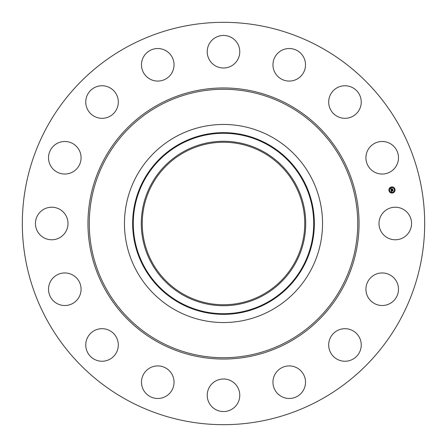 <?xml version="1.0" encoding="UTF-8"?>
<svg xmlns="http://www.w3.org/2000/svg" width="447" height="447" viewBox="0 0 447 447"><rect width="100%" height="100%" fill="white"/><g stroke="black" fill="none" stroke-linecap="round" stroke-linejoin="round"><path stroke-width="0.67" d="M380.989 215.694A16.282 16.282 0 0 1 403.082 209.213A16.282 16.282 0 0 1 409.564 231.306A16.282 16.282 0 0 1 387.471 237.787A16.282 16.282 0 0 1 380.989 215.694M127.049 400.048A201.178 201.178 0 0 1 46.952 127.049A201.178 201.178 0 0 1 319.951 46.952A201.178 201.178 0 0 1 400.048 319.951A201.178 201.178 0 0 1 127.049 400.048M184.55 294.796A81.237 81.237 0 0 1 152.203 184.55A81.237 81.237 0 0 1 262.45 152.203A81.237 81.237 0 0 1 294.796 262.45A81.237 81.237 0 0 1 184.55 294.796M184.086 151.349A82.214 82.214 0 0 0 151.349 262.914A82.214 82.214 0 0 0 262.914 295.651A82.214 82.214 0 0 0 295.651 184.086A82.214 82.214 0 0 0 184.086 151.349M270.983 310.419A99.044 99.044 0 0 1 136.581 176.017A99.044 99.044 0 0 1 270.983 136.581A99.044 99.044 0 0 1 310.419 270.983A99.044 99.044 0 0 1 124.456 223.5A99.044 99.044 0 0 1 270.983 136.581A99.044 99.044 0 0 1 270.983 310.419M75.012 170.441A16.282 16.282 0 0 1 52.12 167.977A16.282 16.282 0 0 1 54.59 145.085A16.282 16.282 0 0 1 77.476 147.555A16.282 16.282 0 0 1 75.012 170.441M340.379 329.344A16.282 16.282 0 0 1 360.584 340.379A16.282 16.282 0 0 1 349.548 360.584A16.282 16.282 0 0 1 329.344 349.548A16.282 16.282 0 0 1 340.379 329.344M106.621 117.656A16.282 16.282 0 0 1 86.416 106.621A16.282 16.282 0 0 1 97.452 86.416A16.282 16.282 0 0 1 117.656 97.452A16.282 16.282 0 0 1 106.621 117.656M290.98 366.015A16.282 16.282 0 0 1 305.424 383.945A16.282 16.282 0 0 1 287.494 398.383A16.282 16.282 0 0 1 273.05 380.458A16.282 16.282 0 0 1 290.98 366.015M156.02 80.985A16.282 16.282 0 0 1 141.576 63.055A16.282 16.282 0 0 1 159.506 48.617A16.282 16.282 0 0 1 173.95 66.542A16.282 16.282 0 0 1 156.02 80.985M231.306 380.989A16.282 16.282 0 0 1 237.787 403.082A16.282 16.282 0 0 1 215.694 409.564A16.282 16.282 0 0 1 209.213 387.471A16.282 16.282 0 0 1 231.306 380.989M215.694 66.011A16.282 16.282 0 0 1 209.213 43.918A16.282 16.282 0 0 1 231.306 37.436A16.282 16.282 0 0 1 237.787 59.529A16.282 16.282 0 0 1 215.694 66.011M170.441 371.988A16.282 16.282 0 0 1 167.977 394.88A16.282 16.282 0 0 1 145.085 392.41A16.282 16.282 0 0 1 147.555 369.524A16.282 16.282 0 0 1 170.441 371.988M276.559 75.012A16.282 16.282 0 0 1 279.023 52.12A16.282 16.282 0 0 1 301.915 54.59A16.282 16.282 0 0 1 299.445 77.476A16.282 16.282 0 0 1 276.559 75.012M117.656 340.379A16.282 16.282 0 0 1 106.621 360.584A16.282 16.282 0 0 1 86.416 349.548A16.282 16.282 0 0 1 97.452 329.344A16.282 16.282 0 0 1 117.656 340.379M329.344 106.621A16.282 16.282 0 0 1 340.379 86.416A16.282 16.282 0 0 1 360.584 97.452A16.282 16.282 0 0 1 349.548 117.656A16.282 16.282 0 0 1 329.344 106.621M80.985 290.98A16.282 16.282 0 0 1 63.055 305.424A16.282 16.282 0 0 1 48.617 287.494A16.282 16.282 0 0 1 66.542 273.05A16.282 16.282 0 0 1 80.985 290.98M366.015 156.02A16.282 16.282 0 0 1 383.945 141.576A16.282 16.282 0 0 1 398.383 159.506A16.282 16.282 0 0 1 380.458 173.95A16.282 16.282 0 0 1 366.015 156.02M66.011 231.306A16.282 16.282 0 0 1 43.918 237.787A16.282 16.282 0 0 1 37.436 215.694A16.282 16.282 0 0 1 59.529 209.213A16.282 16.282 0 0 1 66.011 231.306M371.988 276.559A16.282 16.282 0 0 1 394.88 279.023A16.282 16.282 0 0 1 392.41 301.915A16.282 16.282 0 0 1 369.524 299.445A16.282 16.282 0 0 1 371.988 276.559M392.572 192.992A3.062 3.062 0 0 1 388.968 190.584A3.062 3.062 0 0 1 391.376 186.986A3.062 3.062 0 0 1 394.98 189.388A3.062 3.062 0 0 1 392.572 192.992M391.505 187.623A2.414 2.414 0 0 1 394.343 189.517A2.414 2.414 0 0 1 392.444 192.355A2.414 2.414 0 0 1 389.605 190.461A2.414 2.414 0 0 1 391.505 187.623M391.075 190.165L391.511 190.277L391.321 190.796L392.863 190.344L392.98 190.942L391.483 191.048L391.768 191.394L391.388 191.07L391.773 191.467L391.399 191.735L391.075 190.165M391.142 190.064L391.555 190.215L391.142 190.064M391.388 190.405L392.941 190.165L393.069 190.835L392.919 190.243L391.382 190.729L391.388 190.405M391.052 190.048L390.779 188.684L391.214 188.818L391.075 189.584L391.689 189.461L391.131 189.489L391.097 188.986L391.159 189.45L391.667 189.349L391.36 188.986L391.913 188.874L391.796 189.439L392.595 189.103L392.723 189.751L391.052 190.048M390.84 188.567L391.276 188.757L390.84 188.567M391.388 188.88L391.958 188.768L391.388 188.88M391.835 189.036L392.689 188.902L392.84 189.668L392.667 188.986L391.857 189.344L391.835 189.036M389.253 190.338L389.326 190.707L389.253 190.338M391.404 187.12L391.477 187.483L391.404 187.12M389.661 188.282L389.734 188.651L389.661 188.282M394.623 189.271L394.695 189.634L394.623 189.271M393.461 187.528L393.533 187.891L393.461 187.528M392.544 192.858L392.472 192.495L392.544 192.858M390.488 192.45L390.415 192.081L390.488 192.45M394.288 191.69L394.215 191.327L394.288 191.69M266.753 302.669A90.216 90.216 0 0 0 302.669 180.247A90.216 90.216 0 0 0 180.247 144.331A90.216 90.216 0 0 0 144.331 266.753A90.216 90.216 0 0 0 266.753 302.669M267.055 303.228A90.853 90.853 0 0 0 303.228 179.945A90.853 90.853 0 0 0 179.945 143.772A90.853 90.853 0 0 0 143.772 267.055A90.853 90.853 0 0 0 267.055 303.228M287.851 105.71A134.223 134.223 0 0 1 341.29 287.851A134.223 134.223 0 0 1 159.149 341.29A134.223 134.223 0 0 1 105.71 159.149A134.223 134.223 0 0 1 287.851 105.71M288.483 104.548A135.542 135.542 0 0 1 342.452 288.483A135.542 135.542 0 0 1 158.517 342.452A135.542 135.542 0 0 1 104.548 158.517A135.542 135.542 0 0 1 288.483 104.548"/></g></svg>
